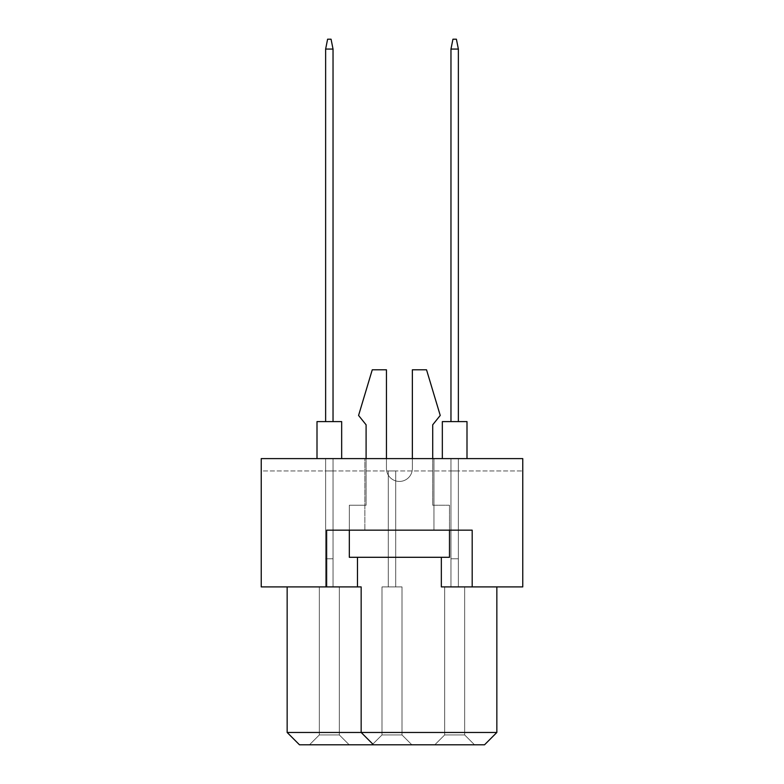 <?xml version="1.0" encoding="UTF-8"?>
<svg xmlns="http://www.w3.org/2000/svg" width="784" height="784" viewBox="0 0 784 784"><rect width="100%" height="100%" fill="white"/><g stroke="black" fill="none" stroke-linecap="round" stroke-linejoin="round"><path stroke-width="0.59" stroke-dasharray="3.92 2.94" d="M433.944 458.611L433.944 530.16L364.864 530.16L433.944 530.16L364.864 530.16L433.944 530.16L433.944 458.611L364.864 458.611L364.864 530.16L364.864 458.611L433.944 458.611M458.366 470.949L458.366 586.902L450.967 586.902L458.366 586.902L450.967 586.902L458.366 586.902L450.967 586.902L458.366 586.902L450.967 586.902L458.366 586.902L450.967 586.902L458.366 586.902L450.967 586.902L458.366 586.902L450.967 586.902L458.366 586.902L450.967 586.902L458.366 586.902L450.967 586.902L458.366 586.902L450.967 586.902L458.366 586.902L450.967 586.902L458.366 586.902L450.967 586.902L458.366 586.902L450.967 586.902L458.366 586.902L450.967 586.902L458.366 586.902L450.967 586.902L458.366 586.902L450.967 586.902L458.366 586.902L458.366 470.949L450.967 470.949L458.366 470.949L458.366 586.902L458.366 470.949L450.967 470.949L450.967 586.902L450.967 470.949L458.366 470.949L458.366 586.902L458.366 470.949L450.967 470.949L450.967 586.902L450.967 470.949L458.366 470.949L458.366 586.902L458.366 470.949L450.967 470.949L450.967 586.902L450.967 470.949L458.366 470.949L458.366 586.902L458.366 470.949L450.967 470.949L450.967 586.902L450.967 470.949L458.366 470.949L458.366 586.902L458.366 470.949L450.967 470.949L450.967 586.902L450.967 470.949L458.366 470.949L458.366 586.902L458.366 470.949L450.967 470.949L450.967 586.902L450.967 470.949L458.366 470.949L458.366 586.902L458.366 470.949L450.967 470.949L450.967 586.902L450.967 470.949L458.366 470.949L458.366 586.902L458.366 470.949L450.967 470.949L450.967 586.902L450.967 470.949L458.366 470.949L458.366 586.902L458.366 470.949L450.967 470.949L450.967 586.902L450.967 470.949L458.366 470.949L458.366 586.902L458.366 470.949L450.967 470.949L450.967 586.902L450.967 470.949L458.366 470.949L458.366 586.902L458.366 470.949L450.967 470.949L450.967 586.902L450.967 470.949L458.366 470.949L458.366 586.902L458.366 470.949L450.967 470.949L450.967 586.902L450.967 470.949L458.366 470.949L458.366 586.902L458.366 470.949L450.967 470.949L450.967 586.902L450.967 470.949L458.366 470.949L458.366 586.902L458.366 470.949L450.967 470.949L450.967 586.902L450.967 470.949L458.366 470.949L458.366 586.902L458.366 470.949L450.967 470.949L450.967 586.902L450.967 470.949L458.366 470.949M395.704 470.949L395.704 586.902L388.296 586.902L395.704 586.902L388.296 586.902L395.704 586.902L388.296 586.902L395.704 586.902L388.296 586.902L395.704 586.902L388.296 586.902L395.704 586.902L388.296 586.902L395.704 586.902L388.296 586.902L395.704 586.902L388.296 586.902L395.704 586.902L388.296 586.902L395.704 586.902L388.296 586.902L395.704 586.902L388.296 586.902L395.704 586.902L388.296 586.902L395.704 586.902L388.296 586.902L395.704 586.902L388.296 586.902L395.704 586.902L388.296 586.902L395.704 586.902L388.296 586.902L395.704 586.902L395.704 470.949L388.296 470.949L395.704 470.949L395.704 586.902L395.704 470.949L388.296 470.949L388.296 586.902L388.296 470.949L395.704 470.949L395.704 586.902L395.704 470.949L388.296 470.949L388.296 586.902L388.296 470.949L395.704 470.949L395.704 586.902L395.704 470.949L388.296 470.949L388.296 586.902L388.296 470.949L395.704 470.949L395.704 586.902L395.704 470.949L388.296 470.949L388.296 586.902L388.296 470.949L395.704 470.949L395.704 586.902L395.704 470.949L388.296 470.949L388.296 586.902L388.296 470.949L395.704 470.949L395.704 586.902L395.704 470.949L388.296 470.949L388.296 586.902L388.296 470.949L395.704 470.949L395.704 586.902L395.704 470.949L388.296 470.949L388.296 586.902L388.296 470.949L395.704 470.949L395.704 586.902L395.704 470.949L388.296 470.949L388.296 586.902L388.296 470.949L395.704 470.949L395.704 586.902L395.704 470.949L388.296 470.949L388.296 586.902L388.296 470.949L395.704 470.949L395.704 586.902L395.704 470.949L388.296 470.949L388.296 586.902L388.296 470.949L395.704 470.949L395.704 586.902L395.704 470.949L388.296 470.949L388.296 586.902L388.296 470.949L395.704 470.949L395.704 586.902L395.704 470.949L388.296 470.949L388.296 586.902L388.296 470.949L395.704 470.949L395.704 586.902L395.704 470.949L388.296 470.949L388.296 586.902L388.296 470.949L395.704 470.949L395.704 586.902L395.704 470.949L388.296 470.949L388.296 586.902L388.296 470.949L395.704 470.949L395.704 586.902L395.704 470.949L388.296 470.949L388.296 586.902L388.296 470.949L395.704 470.949M333.033 470.949L333.033 586.902L325.634 586.902L333.033 586.902L325.634 586.902L333.033 586.902L325.634 586.902L333.033 586.902L325.634 586.902L333.033 586.902L325.634 586.902L333.033 586.902L325.634 586.902L333.033 586.902L325.634 586.902L333.033 586.902L325.634 586.902L333.033 586.902L325.634 586.902L333.033 586.902L325.634 586.902L333.033 586.902L325.634 586.902L333.033 586.902L325.634 586.902L333.033 586.902L325.634 586.902L333.033 586.902L325.634 586.902L333.033 586.902L325.634 586.902L333.033 586.902L325.634 586.902L333.033 586.902L333.033 470.949L325.634 470.949L333.033 470.949L333.033 586.902L333.033 470.949L325.634 470.949L325.634 586.902L325.634 470.949L333.033 470.949L333.033 586.902L333.033 470.949L325.634 470.949L325.634 586.902L325.634 470.949L333.033 470.949L333.033 586.902L333.033 470.949L325.634 470.949L325.634 586.902L325.634 470.949L333.033 470.949L333.033 586.902L333.033 470.949L325.634 470.949L325.634 586.902L325.634 470.949L333.033 470.949L333.033 586.902L333.033 470.949L325.634 470.949L325.634 586.902L325.634 470.949L333.033 470.949L333.033 586.902L333.033 470.949L325.634 470.949L325.634 586.902L325.634 470.949L333.033 470.949L333.033 586.902L333.033 470.949L325.634 470.949L325.634 586.902L325.634 470.949L333.033 470.949L333.033 586.902L333.033 470.949L325.634 470.949L325.634 586.902L325.634 470.949L333.033 470.949L333.033 586.902L333.033 470.949L325.634 470.949L325.634 586.902L325.634 470.949L333.033 470.949L333.033 586.902L333.033 470.949L325.634 470.949L325.634 586.902L325.634 470.949L333.033 470.949L333.033 586.902L333.033 470.949L325.634 470.949L325.634 586.902L325.634 470.949L333.033 470.949L333.033 586.902L333.033 470.949L325.634 470.949L325.634 586.902L325.634 470.949L333.033 470.949L333.033 586.902L333.033 470.949L325.634 470.949L325.634 586.902L325.634 470.949L333.033 470.949L333.033 586.902L333.033 470.949L325.634 470.949L325.634 586.902L325.634 470.949L333.033 470.949L333.033 586.902L333.033 470.949L325.634 470.949L325.634 586.902L325.634 470.949L333.033 470.949M450.967 470.949L450.967 586.902L450.967 470.949M388.296 470.949L388.296 586.902L388.296 470.949M325.634 470.949L325.634 586.902L325.634 470.949M472.184 586.902L472.184 530.16L472.184 586.902L472.184 530.16L326.624 530.16L441.343 530.16L326.624 530.16L326.624 586.902L261.239 586.902L261.239 458.611L522.761 458.611L522.761 470.949L522.761 458.611L261.239 458.611L261.239 470.949L522.761 470.949L261.239 470.949L261.239 458.611L522.761 458.611L522.761 586.902L441.343 586.902L496.85 586.902L441.343 586.902L441.343 557.297M496.85 586.902L496.85 732.462L361.159 732.462L361.159 586.902L287.15 586.902L361.159 586.902L326.624 586.902L326.624 530.16L326.624 586.902M287.15 586.902L287.15 732.462L299.478 744.8L484.522 744.8L496.85 732.462M357.465 586.902L357.465 557.297M474.526 744.8L434.806 744.8L474.526 744.8L434.806 744.8L474.526 744.8L434.806 744.8L474.526 744.8L434.806 744.8L474.526 744.8L434.806 744.8L474.526 744.8L434.806 744.8L474.526 744.8L434.806 744.8L474.526 744.8L434.806 744.8L474.526 744.8L434.806 744.8L474.526 744.8L434.806 744.8L474.526 744.8L434.806 744.8L474.526 744.8L434.806 744.8L474.526 744.8L434.806 744.8L474.526 744.8L434.806 744.8L474.526 744.8L434.806 744.8L474.526 744.8L434.806 744.8L474.526 744.8L464.657 734.931L444.675 734.931L464.657 734.931L444.675 734.931L464.657 734.931L444.675 734.931L464.657 734.931L444.675 734.931L464.657 734.931L444.675 734.931L464.657 734.931L444.675 734.931L464.657 734.931L444.675 734.931L464.657 734.931L444.675 734.931L464.657 734.931L444.675 734.931L464.657 734.931L444.675 734.931L464.657 734.931L444.675 734.931L464.657 734.931L444.675 734.931L464.657 734.931L444.675 734.931L464.657 734.931L444.675 734.931L464.657 734.931L444.675 734.931L464.657 734.931L444.675 734.931L464.657 734.931L464.657 586.902L444.675 586.902L464.657 586.902L464.657 734.931L464.657 586.902L444.675 586.902L444.675 734.931L434.806 744.8L444.675 734.931L434.806 744.8L444.675 734.931L434.806 744.8L444.675 734.931L434.806 744.8L444.675 734.931L434.806 744.8L444.675 734.931L434.806 744.8L444.675 734.931L434.806 744.8L444.675 734.931L434.806 744.8L444.675 734.931L434.806 744.8L444.675 734.931L434.806 744.8L444.675 734.931L434.806 744.8L444.675 734.931L434.806 744.8L444.675 734.931L434.806 744.8L444.675 734.931L434.806 744.8L444.675 734.931L434.806 744.8L444.675 734.931L434.806 744.8L444.675 734.931L444.675 586.902L464.657 586.902L464.657 734.931L464.657 586.902L444.675 586.902L444.675 734.931L444.675 586.902L464.657 586.902L464.657 734.931L464.657 586.902L444.675 586.902L444.675 734.931L444.675 586.902L464.657 586.902L464.657 734.931L464.657 586.902L444.675 586.902L444.675 734.931L444.675 586.902L464.657 586.902L464.657 734.931L464.657 586.902L444.675 586.902L444.675 734.931L444.675 586.902L464.657 586.902L464.657 734.931L464.657 586.902L444.675 586.902L444.675 734.931L444.675 586.902L464.657 586.902L464.657 734.931L464.657 586.902L444.675 586.902L444.675 734.931L444.675 586.902L464.657 586.902L464.657 734.931L464.657 586.902L444.675 586.902L444.675 734.931L444.675 586.902L464.657 586.902L464.657 734.931L464.657 586.902L444.675 586.902L444.675 734.931L444.675 586.902L464.657 586.902L464.657 734.931L464.657 586.902L444.675 586.902L444.675 734.931L444.675 586.902L464.657 586.902L464.657 734.931L464.657 586.902L444.675 586.902L444.675 734.931L444.675 586.902L464.657 586.902L464.657 734.931L464.657 586.902L444.675 586.902L444.675 734.931L444.675 586.902L464.657 586.902L464.657 734.931L464.657 586.902L444.675 586.902L444.675 734.931L444.675 586.902L464.657 586.902L464.657 734.931L464.657 586.902L444.675 586.902L444.675 734.931L444.675 586.902L464.657 586.902L464.657 734.931L464.657 586.902L444.675 586.902L444.675 734.931L444.675 586.902L464.657 586.902L464.657 734.931L474.526 744.8M411.865 744.8L372.135 744.8L411.865 744.8L372.135 744.8L411.865 744.8L372.135 744.8L411.865 744.8L372.135 744.8L411.865 744.8L372.135 744.8L411.865 744.8L372.135 744.8L411.865 744.8L372.135 744.8L411.865 744.8L372.135 744.8L411.865 744.8L372.135 744.8L411.865 744.8L372.135 744.8L411.865 744.8L372.135 744.8L411.865 744.8L372.135 744.8L411.865 744.8L372.135 744.8L411.865 744.8L372.135 744.8L411.865 744.8L372.135 744.8L411.865 744.8L372.135 744.8L411.865 744.8L401.996 734.931L382.004 734.931L401.996 734.931L382.004 734.931L401.996 734.931L382.004 734.931L401.996 734.931L382.004 734.931L401.996 734.931L382.004 734.931L401.996 734.931L382.004 734.931L401.996 734.931L382.004 734.931L401.996 734.931L382.004 734.931L401.996 734.931L382.004 734.931L401.996 734.931L382.004 734.931L401.996 734.931L382.004 734.931L401.996 734.931L382.004 734.931L401.996 734.931L382.004 734.931L401.996 734.931L382.004 734.931L401.996 734.931L382.004 734.931L401.996 734.931L382.004 734.931L401.996 734.931L401.996 586.902L382.004 586.902L401.996 586.902L401.996 734.931L401.996 586.902L382.004 586.902L382.004 734.931L372.135 744.8L382.004 734.931L372.135 744.8L382.004 734.931L372.135 744.8L382.004 734.931L372.135 744.8L382.004 734.931L372.135 744.8L382.004 734.931L372.135 744.8L382.004 734.931L372.135 744.8L382.004 734.931L372.135 744.8L382.004 734.931L372.135 744.8L382.004 734.931L372.135 744.8L382.004 734.931L372.135 744.8L382.004 734.931L372.135 744.8L382.004 734.931L372.135 744.8L382.004 734.931L372.135 744.8L382.004 734.931L372.135 744.8L382.004 734.931L372.135 744.8L382.004 734.931L382.004 586.902L401.996 586.902L401.996 734.931L401.996 586.902L382.004 586.902L382.004 734.931L382.004 586.902L401.996 586.902L401.996 734.931L401.996 586.902L382.004 586.902L382.004 734.931L382.004 586.902L401.996 586.902L401.996 734.931L401.996 586.902L382.004 586.902L382.004 734.931L382.004 586.902L401.996 586.902L401.996 734.931L401.996 586.902L382.004 586.902L382.004 734.931L382.004 586.902L401.996 586.902L401.996 734.931L401.996 586.902L382.004 586.902L382.004 734.931L382.004 586.902L401.996 586.902L401.996 734.931L401.996 586.902L382.004 586.902L382.004 734.931L382.004 586.902L401.996 586.902L401.996 734.931L401.996 586.902L382.004 586.902L382.004 734.931L382.004 586.902L401.996 586.902L401.996 734.931L401.996 586.902L382.004 586.902L382.004 734.931L382.004 586.902L401.996 586.902L401.996 734.931L401.996 586.902L382.004 586.902L382.004 734.931L382.004 586.902L401.996 586.902L401.996 734.931L401.996 586.902L382.004 586.902L382.004 734.931L382.004 586.902L401.996 586.902L401.996 734.931L401.996 586.902L382.004 586.902L382.004 734.931L382.004 586.902L401.996 586.902L401.996 734.931L401.996 586.902L382.004 586.902L382.004 734.931L382.004 586.902L401.996 586.902L401.996 734.931L401.996 586.902L382.004 586.902L382.004 734.931L382.004 586.902L401.996 586.902L401.996 734.931L401.996 586.902L382.004 586.902L382.004 734.931L382.004 586.902L401.996 586.902L401.996 734.931L411.865 744.8M349.194 744.8L309.474 744.8L349.194 744.8L309.474 744.8L349.194 744.8L309.474 744.8L349.194 744.8L309.474 744.8L349.194 744.8L309.474 744.8L349.194 744.8L309.474 744.8L349.194 744.8L309.474 744.8L349.194 744.8L309.474 744.8L349.194 744.8L309.474 744.8L349.194 744.8L309.474 744.8L349.194 744.8L309.474 744.8L349.194 744.8L309.474 744.8L349.194 744.8L309.474 744.8L349.194 744.8L309.474 744.8L349.194 744.8L309.474 744.8L349.194 744.8L309.474 744.8L349.194 744.8L339.325 734.931L319.343 734.931L339.325 734.931L319.343 734.931L309.474 744.8L319.343 734.931L339.325 734.931L319.343 734.931L339.325 734.931L319.343 734.931L339.325 734.931L319.343 734.931L339.325 734.931L319.343 734.931L339.325 734.931L319.343 734.931L339.325 734.931L319.343 734.931L339.325 734.931L319.343 734.931L339.325 734.931L319.343 734.931L339.325 734.931L319.343 734.931L339.325 734.931L319.343 734.931L339.325 734.931L319.343 734.931L339.325 734.931L319.343 734.931L339.325 734.931L319.343 734.931L339.325 734.931L319.343 734.931L339.325 734.931L339.325 586.902L319.343 586.902L339.325 586.902L339.325 734.931L349.194 744.8L339.325 734.931L339.325 586.902L319.343 586.902L319.343 734.931L309.474 744.8L319.343 734.931L309.474 744.8L319.343 734.931L309.474 744.8L319.343 734.931L309.474 744.8L319.343 734.931L309.474 744.8L319.343 734.931L309.474 744.8L319.343 734.931L309.474 744.8L319.343 734.931L309.474 744.8L319.343 734.931L309.474 744.8L319.343 734.931L309.474 744.8L319.343 734.931L309.474 744.8L319.343 734.931L309.474 744.8L319.343 734.931L309.474 744.8L319.343 734.931L309.474 744.8L319.343 734.931L309.474 744.8L319.343 734.931L319.343 586.902L339.325 586.902L339.325 734.931L339.325 586.902L319.343 586.902L319.343 734.931L319.343 586.902L339.325 586.902L339.325 734.931L339.325 586.902L319.343 586.902L319.343 734.931L319.343 586.902L339.325 586.902L339.325 734.931L339.325 586.902L319.343 586.902L319.343 734.931L319.343 586.902L339.325 586.902L339.325 734.931L339.325 586.902L319.343 586.902L319.343 734.931L319.343 586.902L339.325 586.902L339.325 734.931L339.325 586.902L319.343 586.902L319.343 734.931L319.343 586.902L339.325 586.902L339.325 734.931L339.325 586.902L319.343 586.902L319.343 734.931L319.343 586.902L339.325 586.902L339.325 734.931L339.325 586.902L319.343 586.902L319.343 734.931L319.343 586.902L339.325 586.902L339.325 734.931L339.325 586.902L319.343 586.902L319.343 734.931L319.343 586.902L339.325 586.902L339.325 734.931L339.325 586.902L319.343 586.902L319.343 734.931L319.343 586.902L339.325 586.902L339.325 734.931L339.325 586.902L319.343 586.902L319.343 734.931L319.343 586.902L339.325 586.902L339.325 734.931L339.325 586.902L319.343 586.902L319.343 734.931L319.343 586.902L339.325 586.902L339.325 734.931L339.325 586.902L319.343 586.902L319.343 734.931L319.343 586.902L339.325 586.902L339.325 734.931L339.325 586.902L319.343 586.902L319.343 734.931L319.343 586.902L339.325 586.902L339.325 734.931L339.325 586.902L319.343 586.902L319.343 734.931L319.343 586.902L339.325 586.902L339.325 734.931L349.194 744.8M373.498 744.8L361.159 732.462L373.498 744.8L361.159 732.462L361.159 586.902L361.159 732.462L287.15 732.462M319.343 586.902L319.343 734.931L319.343 586.902M382.004 586.902L382.004 734.931L382.004 586.902M444.675 586.902L444.675 734.931L444.675 586.902M466.999 458.611L466.999 421.606L466.999 458.611L466.999 421.606L466.999 458.611L466.999 421.606L466.999 458.611L466.999 421.606L466.999 458.611L466.999 421.606L466.999 458.611L466.999 421.606L466.999 458.611L466.999 421.606L466.999 458.611L454.661 458.611L466.999 458.611L466.999 421.606L442.333 421.606L466.999 421.606L442.333 421.606L466.999 421.606L442.333 421.606L466.999 421.606L442.333 421.606L466.999 421.606L442.333 421.606L466.999 421.606L442.333 421.606L466.999 421.606L442.333 421.606L466.999 421.606L442.333 421.606L466.999 421.606L442.333 421.606L466.999 421.606L442.333 421.606L466.999 421.606L442.333 421.606L466.999 421.606L442.333 421.606L466.999 421.606L442.333 421.606L466.999 421.606L442.333 421.606L466.999 421.606L442.333 421.606L466.999 421.606L442.333 421.606L442.333 458.611L466.999 458.611L442.333 458.611L466.999 458.611L442.333 458.611L466.999 458.611L442.333 458.611L466.999 458.611L442.333 458.611L466.999 458.611L442.333 458.611L466.999 458.611L442.333 458.611L466.999 458.611L442.333 458.611L466.999 458.611L442.333 458.611L466.999 458.611L442.333 458.611L466.999 458.611L442.333 458.611L466.999 458.611L442.333 458.611L466.999 458.611L442.333 458.611L466.999 458.611L442.333 458.611L466.999 458.611L442.333 458.611L466.999 458.611L442.333 458.611L442.333 421.606L442.333 458.611M450.967 421.606L450.967 49.069L450.967 421.606L458.366 421.606L458.366 49.069L450.967 49.069L458.366 49.069L458.366 421.606L450.967 421.606L450.967 49.069L450.967 421.606L458.366 421.606L458.366 49.069L456.396 39.2L452.936 39.2L456.396 39.2L452.936 39.2L450.967 49.069L458.366 49.069L456.396 39.2L452.936 39.2L450.967 49.069L450.967 421.606L450.967 49.069L458.366 49.069L450.967 49.069L450.967 421.606L458.366 421.606L450.967 421.606L450.967 49.069L458.366 49.069L458.366 421.606L458.366 49.069L456.396 39.2L452.936 39.2L456.396 39.2L452.936 39.2L450.967 49.069L450.967 421.606L458.366 421.606L450.967 421.606L450.967 49.069L458.366 49.069L456.396 39.2L452.936 39.2L450.967 49.069L450.967 421.606L458.366 421.606L458.366 49.069L450.967 49.069L458.366 49.069L458.366 421.606L450.967 421.606L450.967 49.069L450.967 421.606L458.366 421.606L458.366 49.069L456.396 39.2L452.936 39.2L456.396 39.2L452.936 39.2L450.967 49.069L458.366 49.069L456.396 39.2L452.936 39.2L450.967 49.069L450.967 421.606L450.967 49.069L458.366 49.069L450.967 49.069L450.967 421.606L458.366 421.606L450.967 421.606L450.967 49.069L458.366 49.069L458.366 421.606L458.366 49.069L456.396 39.2L452.936 39.2L456.396 39.2L452.936 39.2L450.967 49.069L450.967 421.606L458.366 421.606L450.967 421.606L450.967 49.069L458.366 49.069L456.396 39.2L452.936 39.2L450.967 49.069L450.967 421.606L458.366 421.606L458.366 49.069L450.967 49.069L458.366 49.069L458.366 421.606L450.967 421.606L450.967 49.069L450.967 421.606L458.366 421.606L458.366 49.069L456.396 39.2L452.936 39.2L456.396 39.2L452.936 39.2L450.967 49.069L458.366 49.069L456.396 39.2L452.936 39.2L450.967 49.069L450.967 421.606L450.967 49.069L458.366 49.069L450.967 49.069L450.967 421.606L458.366 421.606L450.967 421.606L450.967 49.069L458.366 49.069L458.366 421.606L458.366 49.069L456.396 39.2L452.936 39.2L456.396 39.2L458.366 49.069L450.967 49.069L450.967 421.606L458.366 421.606L450.967 421.606L450.967 49.069L458.366 49.069L458.366 421.606L458.366 49.069L456.396 39.2L452.936 39.2L450.967 49.069L450.967 421.606L458.366 421.606L450.967 421.606L450.967 49.069L458.366 49.069L456.396 39.2L452.936 39.2L450.967 49.069L452.936 39.2L450.967 49.069L458.366 49.069L458.366 421.606L458.366 49.069L456.396 39.2L458.366 49.069L450.967 49.069L452.936 39.2L450.967 49.069L452.936 39.2L456.396 39.2L458.366 49.069L458.366 421.606L450.967 421.606L458.366 421.606L458.366 49.069L456.396 39.2L452.936 39.2L450.967 49.069L458.366 49.069L458.366 421.606L450.967 421.606L450.967 49.069L452.936 39.2L450.967 49.069L458.366 49.069L456.396 39.2L458.366 49.069L458.366 421.606L458.366 49.069L456.396 39.2L452.936 39.2L450.967 49.069L452.936 39.2L456.396 39.2L458.366 49.069L450.967 49.069L452.936 39.2L450.967 49.069L458.366 49.069L458.366 421.606L450.967 421.606L458.366 421.606L458.366 49.069L456.396 39.2L458.366 49.069L458.366 421.606L450.967 421.606L458.366 421.606L458.366 49.069L456.396 39.2L452.936 39.2L450.967 49.069L452.936 39.2L456.396 39.2L458.366 49.069L450.967 49.069L452.936 39.2L450.967 49.069L458.366 49.069L458.366 421.606L450.967 421.606L458.366 421.606L458.366 49.069L456.396 39.2L458.366 49.069L456.396 39.2L452.936 39.2L450.967 49.069M458.366 458.611L450.967 458.611L458.366 458.611L458.366 558.776L458.366 458.611L450.967 458.611L450.967 558.776L458.366 558.776L458.366 458.611L458.366 558.776L458.366 458.611L450.967 458.611L458.366 458.611L458.366 558.776L458.366 458.611L450.967 458.611L450.967 558.776L458.366 558.776L458.366 458.611L458.366 558.776L458.366 458.611L450.967 458.611L458.366 458.611L458.366 558.776L458.366 458.611L450.967 458.611L450.967 558.776L450.967 458.611L458.366 458.611L458.366 558.776L458.366 458.611L450.967 458.611L450.967 558.776L458.366 558.776L458.366 458.611L458.366 558.776L458.366 458.611L450.967 458.611L458.366 458.611L458.366 558.776L458.366 458.611L450.967 458.611L450.967 558.776L458.366 558.776L458.366 458.611L458.366 558.776L458.366 458.611L450.967 458.611L458.366 458.611L458.366 558.776L458.366 458.611L450.967 458.611L450.967 558.776L450.967 458.611L458.366 458.611L458.366 558.776L458.366 458.611L450.967 458.611L450.967 558.776L458.366 558.776L458.366 458.611L458.366 558.776L450.967 558.776L450.967 458.611L458.366 458.611L450.967 458.611L450.967 558.776L458.366 558.776L450.967 558.776L450.967 458.611L458.366 458.611L458.366 558.776L450.967 558.776L458.366 558.776L450.967 558.776L450.967 458.611L450.967 558.776L458.366 558.776L450.967 558.776L450.967 458.611L458.366 458.611L450.967 458.611L450.967 558.776L458.366 558.776L450.967 558.776L450.967 458.611L458.366 458.611L458.366 558.776L450.967 558.776L450.967 458.611L450.967 558.776L458.366 558.776L450.967 558.776L450.967 458.611L458.366 458.611L450.967 458.611L450.967 558.776L458.366 558.776L450.967 558.776L450.967 458.611L458.366 458.611L458.366 558.776L450.967 558.776L458.366 558.776L450.967 558.776L450.967 458.611L450.967 558.776L458.366 558.776L450.967 558.776L450.967 458.611L458.366 458.611L450.967 458.611L450.967 558.776L458.366 558.776L450.967 558.776L450.967 458.611L458.366 458.611L458.366 558.776L450.967 558.776L450.967 458.611L450.967 558.776L458.366 558.776L450.967 558.776L450.967 458.611L458.366 458.611M341.667 458.611L341.667 421.606L341.667 458.611L341.667 421.606L341.667 458.611L341.667 421.606L341.667 458.611L341.667 421.606L341.667 458.611L341.667 421.606L341.667 458.611L341.667 421.606L341.667 458.611L341.667 421.606L341.667 458.611L329.339 458.611L341.667 458.611L341.667 421.606L317.001 421.606L341.667 421.606L317.001 421.606L341.667 421.606L317.001 421.606L341.667 421.606L317.001 421.606L341.667 421.606L317.001 421.606L341.667 421.606L317.001 421.606L341.667 421.606L317.001 421.606L341.667 421.606L317.001 421.606L341.667 421.606L317.001 421.606L341.667 421.606L317.001 421.606L341.667 421.606L317.001 421.606L341.667 421.606L317.001 421.606L341.667 421.606L317.001 421.606L341.667 421.606L317.001 421.606L341.667 421.606L317.001 421.606L341.667 421.606L317.001 421.606L317.001 458.611L341.667 458.611L317.001 458.611L341.667 458.611L317.001 458.611L341.667 458.611L317.001 458.611L341.667 458.611L317.001 458.611L341.667 458.611L317.001 458.611L341.667 458.611L317.001 458.611L341.667 458.611L317.001 458.611L341.667 458.611L317.001 458.611L341.667 458.611L317.001 458.611L341.667 458.611L317.001 458.611L341.667 458.611L317.001 458.611L341.667 458.611L317.001 458.611L341.667 458.611L317.001 458.611L341.667 458.611L317.001 458.611L341.667 458.611L317.001 458.611L317.001 421.606L317.001 458.611M325.634 421.606L325.634 49.069L325.634 421.606L333.033 421.606L333.033 49.069L325.634 49.069L333.033 49.069L333.033 421.606L325.634 421.606L325.634 49.069L325.634 421.606L333.033 421.606L333.033 49.069L331.064 39.2L327.604 39.2L331.064 39.2L327.604 39.2L325.634 49.069L333.033 49.069L331.064 39.2L327.604 39.2L325.634 49.069L325.634 421.606L325.634 49.069L333.033 49.069L325.634 49.069L325.634 421.606L333.033 421.606L325.634 421.606L325.634 49.069L333.033 49.069L333.033 421.606L333.033 49.069L331.064 39.2L327.604 39.2L331.064 39.2L327.604 39.2L325.634 49.069L325.634 421.606L333.033 421.606L325.634 421.606L325.634 49.069L333.033 49.069L331.064 39.2L327.604 39.2L325.634 49.069L325.634 421.606L333.033 421.606L333.033 49.069L325.634 49.069L333.033 49.069L333.033 421.606L325.634 421.606L325.634 49.069L325.634 421.606L333.033 421.606L333.033 49.069L331.064 39.2L327.604 39.2L331.064 39.2L327.604 39.2L325.634 49.069L333.033 49.069L331.064 39.2L327.604 39.2L325.634 49.069L325.634 421.606L325.634 49.069L333.033 49.069L325.634 49.069L325.634 421.606L333.033 421.606L325.634 421.606L325.634 49.069L333.033 49.069L333.033 421.606L333.033 49.069L331.064 39.2L327.604 39.2L331.064 39.2L327.604 39.2L325.634 49.069L325.634 421.606L333.033 421.606L325.634 421.606L325.634 49.069L333.033 49.069L331.064 39.2L327.604 39.2L325.634 49.069L325.634 421.606L333.033 421.606L333.033 49.069L325.634 49.069L333.033 49.069L333.033 421.606L325.634 421.606L325.634 49.069L325.634 421.606L333.033 421.606L333.033 49.069L331.064 39.2L327.604 39.2L331.064 39.2L327.604 39.2L325.634 49.069L333.033 49.069L331.064 39.2L327.604 39.2L325.634 49.069L325.634 421.606L325.634 49.069L333.033 49.069L325.634 49.069L325.634 421.606L333.033 421.606L325.634 421.606L325.634 49.069L333.033 49.069L333.033 421.606L333.033 49.069L331.064 39.2L327.604 39.2L331.064 39.2L333.033 49.069L325.634 49.069L325.634 421.606L333.033 421.606L325.634 421.606L325.634 49.069L333.033 49.069L333.033 421.606L333.033 49.069L331.064 39.2L327.604 39.2L325.634 49.069L325.634 421.606L333.033 421.606L325.634 421.606L325.634 49.069L333.033 49.069L331.064 39.2L327.604 39.2L325.634 49.069L327.604 39.2L325.634 49.069L333.033 49.069L333.033 421.606L333.033 49.069L331.064 39.2L333.033 49.069L325.634 49.069L327.604 39.2L325.634 49.069L327.604 39.2L331.064 39.2L333.033 49.069L333.033 421.606L325.634 421.606L333.033 421.606L333.033 49.069L331.064 39.2L327.604 39.2L325.634 49.069L333.033 49.069L333.033 421.606L325.634 421.606L325.634 49.069L327.604 39.2L325.634 49.069L333.033 49.069L331.064 39.2L333.033 49.069L333.033 421.606L333.033 49.069L331.064 39.2L327.604 39.2L325.634 49.069L327.604 39.2L331.064 39.2L333.033 49.069L325.634 49.069L327.604 39.2L325.634 49.069L333.033 49.069L333.033 421.606L325.634 421.606L333.033 421.606L333.033 49.069L331.064 39.2L333.033 49.069L333.033 421.606L325.634 421.606L333.033 421.606L333.033 49.069L331.064 39.2L327.604 39.2L325.634 49.069L327.604 39.2L331.064 39.2L333.033 49.069L325.634 49.069L327.604 39.2L325.634 49.069L333.033 49.069L333.033 421.606L325.634 421.606L333.033 421.606L333.033 49.069L331.064 39.2L333.033 49.069L331.064 39.2L327.604 39.2L325.634 49.069M333.033 458.611L325.634 458.611L333.033 458.611L333.033 558.776L333.033 458.611L325.634 458.611L325.634 558.776L333.033 558.776L333.033 458.611L333.033 558.776L333.033 458.611L325.634 458.611L333.033 458.611L333.033 558.776L333.033 458.611L325.634 458.611L325.634 558.776L333.033 558.776L333.033 458.611L333.033 558.776L333.033 458.611L325.634 458.611L333.033 458.611L333.033 558.776L333.033 458.611L325.634 458.611L325.634 558.776L325.634 458.611L333.033 458.611L333.033 558.776L333.033 458.611L325.634 458.611L325.634 558.776L333.033 558.776L333.033 458.611L333.033 558.776L333.033 458.611L325.634 458.611L333.033 458.611L333.033 558.776L333.033 458.611L325.634 458.611L325.634 558.776L333.033 558.776L333.033 458.611L333.033 558.776L333.033 458.611L325.634 458.611L333.033 458.611L333.033 558.776L333.033 458.611L325.634 458.611L325.634 558.776L325.634 458.611L333.033 458.611L333.033 558.776L333.033 458.611L325.634 458.611L325.634 558.776L333.033 558.776L333.033 458.611L333.033 558.776L325.634 558.776L325.634 458.611L333.033 458.611L325.634 458.611L325.634 558.776L333.033 558.776L325.634 558.776L325.634 458.611L333.033 458.611L333.033 558.776L325.634 558.776L333.033 558.776L325.634 558.776L325.634 458.611L325.634 558.776L333.033 558.776L325.634 558.776L325.634 458.611L333.033 458.611L325.634 458.611L325.634 558.776L333.033 558.776L325.634 558.776L325.634 458.611L333.033 458.611L333.033 558.776L325.634 558.776L325.634 458.611L325.634 558.776L333.033 558.776L325.634 558.776L325.634 458.611L333.033 458.611L325.634 458.611L325.634 558.776L333.033 558.776L325.634 558.776L325.634 458.611L333.033 458.611L333.033 558.776L325.634 558.776L333.033 558.776L325.634 558.776L325.634 458.611L325.634 558.776L333.033 558.776L325.634 558.776L325.634 458.611L333.033 458.611L325.634 458.611L325.634 558.776L333.033 558.776L325.634 558.776L325.634 458.611L333.033 458.611L333.033 558.776L325.634 558.776L325.634 458.611L325.634 558.776L333.033 558.776L325.634 558.776L325.634 458.611L333.033 458.611M349.321 530.16L349.321 505.239L366.099 505.239L366.099 424.81L358.572 415.442L372.263 369.793L386.453 369.793L386.453 468.479A12.956 12.956 0 0 0 399.399 481.435A12.956 12.956 0 0 0 412.355 468.479L412.355 369.793L426.535 369.793L440.236 415.442L432.709 424.81L432.709 505.239L449.487 505.239L449.487 557.297L349.321 557.297L349.321 505.239L366.099 505.239L366.099 424.81L358.572 415.442L372.263 369.793L386.453 369.793L386.453 468.479A12.956 12.956 0 0 0 399.399 481.435A12.956 12.956 0 0 0 412.355 468.479L412.355 369.793L426.535 369.793L440.236 415.442L432.709 424.81L432.709 505.239L449.487 505.239L449.487 557.297L349.321 557.297L349.321 505.239L366.099 505.239L349.321 505.239L349.321 557.297L449.487 557.297L449.487 530.16M432.709 458.611L432.709 505.239L449.487 505.239L432.709 505.239L432.709 458.611M366.099 424.81L358.572 415.442L372.263 369.793L386.453 369.793L386.453 468.479A12.956 12.956 0 0 0 399.399 481.435A12.956 12.956 0 0 0 412.355 468.479L412.355 369.793L426.535 369.793L440.236 415.442L432.709 424.81M386.453 458.611L386.453 468.479A12.956 12.956 0 0 0 399.399 481.435A12.956 12.956 0 0 0 412.355 468.479L412.355 458.611M458.366 49.069L456.396 39.2L458.366 49.069L458.366 421.606M450.967 558.776L458.366 558.776L450.967 558.776L450.967 458.611L450.967 558.776M333.033 49.069L331.064 39.2L333.033 49.069L333.033 421.606M325.634 558.776L333.033 558.776L325.634 558.776L325.634 458.611L325.634 558.776"/><path stroke-width="1.18" d="M441.343 557.297L441.343 586.902L522.761 586.902L522.761 458.611L261.239 458.611L261.239 586.902L361.159 586.902L361.159 732.462L496.85 732.462L496.85 586.902M326.624 586.902L326.624 530.16L472.184 530.16L472.184 586.902M287.15 586.902L287.15 732.462L361.159 732.462L373.498 744.8L299.478 744.8L287.15 732.462M357.465 557.297L357.465 586.902M496.85 732.462L484.522 744.8L373.498 744.8M432.709 424.81L432.709 458.611L432.709 424.81L440.236 415.442L426.535 369.793L412.355 369.793L412.355 458.611M366.099 424.81L366.099 458.611L366.099 424.81L358.572 415.442L372.263 369.793L386.453 369.793L386.453 458.611M449.487 530.16L449.487 557.297L349.321 557.297L349.321 530.16M442.333 458.611L442.333 421.606L466.999 421.606L466.999 458.611M450.967 421.606L450.967 49.069L458.366 49.069L456.396 39.2L452.936 39.2L450.967 49.069M458.366 421.606L458.366 49.069M317.001 458.611L317.001 421.606L341.667 421.606L341.667 458.611M325.634 421.606L325.634 49.069L333.033 49.069L331.064 39.2L327.604 39.2L325.634 49.069M333.033 421.606L333.033 49.069"/></g></svg>
